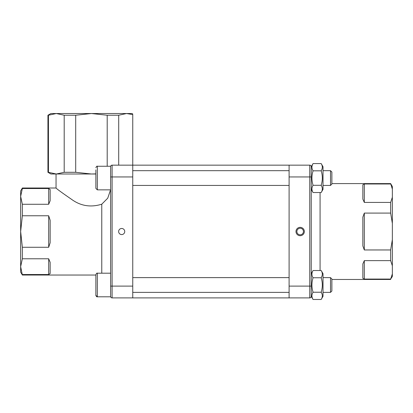 <?xml version="1.0" encoding="UTF-8"?>
<svg xmlns="http://www.w3.org/2000/svg" width="413" height="413" viewBox="0 0 413 413"><rect width="100%" height="100%" fill="white"/><g stroke="black" fill="none" stroke-linecap="round" stroke-linejoin="round"><path stroke-width="0.62" d="M110.55 189.856L107.741 198.173L101.774 204.198C90.741 207.62 80.669 205.999 71.563 199.345C61.955 192.721 56.782 188.947 56.049 188.013L56.049 174.002L95.873 174.002L91.449 174.002L75.703 172.298L75.703 115.232L91.449 113.529L126.579 113.529L132.749 114.587C132.749 113.74 132.749 113.74 132.749 114.587C132.749 113.74 132.749 113.74 132.749 114.587L132.749 165.154L289.1 165.154L289.1 297.902L309.75 297.902A1.476 1.476 0 0 0 311.226 296.426L311.226 166.775L313.069 163.579C311.562 165.995 311.562 168.406 313.069 170.822C311.562 175.644 311.562 180.471 313.069 185.298C311.562 187.709 311.562 190.125 313.069 192.535L321.18 192.535C322.692 190.125 322.692 187.709 321.18 185.298C322.692 180.471 322.692 175.644 321.18 170.822C322.692 168.406 322.692 165.995 321.18 163.579L323.023 166.775L323.023 189.34L321.18 192.535M95.873 274.671L95.873 295.321C96.379 296.565 96.869 297.055 97.349 296.797L97.349 273.194C96.993 272.823 96.497 273.313 95.873 274.671L95.873 276.829L95.873 275.037L22.354 275.037L20.65 266.653L20.65 272.09L22.354 275.037M48.677 204.275L22.354 204.275L20.65 196.397L20.65 190.966L22.354 188.013L22.354 188.524L48.677 188.524L48.677 204.275L50.149 200.739L50.149 189.505L48.677 188.524M22.354 204.275L22.354 215.777L48.677 215.777L48.677 247.273L50.149 242.761L50.149 220.294L48.677 215.777M48.677 247.273L22.354 247.273L22.354 258.781L48.677 258.781L48.677 274.531L50.149 273.551L50.149 262.317L48.677 258.781M48.677 274.531L22.354 274.531M132.749 176.95L132.749 286.101L112.099 286.101L112.099 176.95L132.749 176.95L132.749 165.154L112.099 165.154A1.476 1.476 0 0 0 110.627 166.625M110.627 286.101L112.099 286.101L112.099 297.902A1.476 1.476 0 0 1 110.627 296.426A1.476 1.476 0 0 0 112.099 297.902L132.749 297.902L132.749 286.101M321.18 185.298L313.069 185.298M321.18 170.822L313.069 170.822M321.18 163.579L313.069 163.579M95.873 169.893L95.873 188.385L97.349 189.856L97.349 166.258L110.627 166.258L110.627 296.797L97.349 296.797L95.873 295.321L95.94 295.749M323.023 170.683L330.519 170.683L330.519 185.432L323.023 185.432M330.519 185.432L331.876 184.074L331.876 172.04L330.519 170.683M95.873 184.363L95.873 178.974M95.873 172.67L95.873 171.756M110.627 167.528L110.627 170.837M97.349 273.194L110.627 273.194L110.627 189.856L97.349 189.856M323.023 273.711L323.023 296.281L321.18 299.471C322.692 297.061 322.692 294.65 321.18 292.234C322.692 287.407 322.692 282.585 321.18 277.758C322.692 275.342 322.692 272.931 321.18 270.52L323.023 273.711M311.226 273.711L313.069 270.52C311.562 272.931 311.562 275.342 313.069 277.758C311.562 282.585 311.562 287.407 313.069 292.234C311.562 294.65 311.562 297.061 313.069 299.471L311.226 296.281L311.226 286.101L309.75 286.101L309.75 297.902A1.476 1.476 0 0 0 311.226 296.426A1.476 1.476 0 0 1 309.75 297.902A1.476 1.476 0 0 0 311.226 296.426M323.023 296.281L321.18 299.471L313.069 299.471L311.226 296.281M321.18 292.234L313.069 292.234M321.18 277.758L313.069 277.758M321.18 270.52L313.069 270.52M323.023 277.619L330.519 277.619L330.519 292.373L323.023 292.373M330.519 292.373L331.876 291.015L331.876 278.976L330.519 277.619M95.873 291.299L95.873 285.91M95.873 279.606L95.873 278.692M392.35 273.907L390.646 279.069L392.35 276.514L392.35 239.638L390.646 249.963L390.646 260.629L392.35 265.791M390.646 183.589L392.35 189.149L392.35 186.542L390.646 183.589L331.876 183.589M392.35 197.264L390.646 202.427L390.646 213.087L392.35 223.412L392.35 189.149M390.646 249.963L364.323 249.963L364.323 213.087L390.646 213.087M392.35 223.412L392.35 239.638M390.646 202.427L364.323 202.427L364.323 183.986L390.646 183.986M390.646 279.069L364.323 279.069L364.323 260.629L390.646 260.629M289.1 165.154L309.75 165.154L289.1 165.154M364.323 260.629L362.851 263.928L362.851 278.326L364.323 279.069M364.323 213.087L362.851 217.13L362.851 245.921L364.323 249.963M364.323 183.986L362.851 184.73L362.851 199.128L364.323 202.427M309.75 165.154L309.75 176.95L311.226 176.95L311.226 166.625A1.476 1.476 0 0 0 309.75 165.154A1.476 1.476 0 0 1 311.226 166.625M295.987 231.528A4.171 4.171 0 0 0 302.249 235.142A4.171 4.171 0 0 0 302.249 227.914A4.171 4.171 0 0 0 295.987 231.528M303.452 231.528A3.289 3.289 0 0 1 300.163 234.816A3.289 3.289 0 0 1 296.875 231.528A3.289 3.289 0 0 1 300.163 228.239A3.289 3.289 0 0 1 303.452 231.528M22.354 247.273L20.65 231.528L20.65 266.653L22.354 258.781M22.354 215.777L20.65 231.528L20.65 196.397L22.354 188.524M118.639 231.528A3.051 3.051 0 0 1 123.213 228.885A3.051 3.051 0 0 1 123.213 234.166A3.051 3.051 0 0 1 118.639 231.528M47.939 172.298L47.939 115.232L50.887 113.529L56.323 113.529L64.196 115.232L64.196 172.298L56.323 174.002L50.887 174.002L47.939 172.298L48.45 172.298L48.45 115.232L56.323 113.529L91.449 113.529L107.199 115.232L118.701 115.232L126.579 113.529L132.01 113.529L132.749 113.952M64.196 115.232L75.703 115.232M95.873 173.863L91.449 174.002M64.196 172.298L75.703 172.298M47.939 115.232L48.45 115.232M56.323 174.002L48.45 172.298M107.199 115.232L107.199 166.258M118.701 165.154L118.701 115.232M101.774 204.198L101.774 273.194M320.075 270.52L320.075 192.535M289.1 176.95L309.75 176.95L309.75 286.101L289.1 286.101M110.627 176.95L112.099 176.95L112.099 165.154M22.354 188.013L56.049 188.013M132.749 185.432L289.1 185.432M132.749 170.683L289.1 170.683M132.749 292.373L289.1 292.373M132.749 277.619L289.1 277.619M311.226 189.34L313.069 192.535M97.349 166.258C96.993 165.881 96.497 166.377 95.873 167.735M331.876 279.467L390.646 279.467M289.1 297.902L132.749 297.902"/></g></svg>

